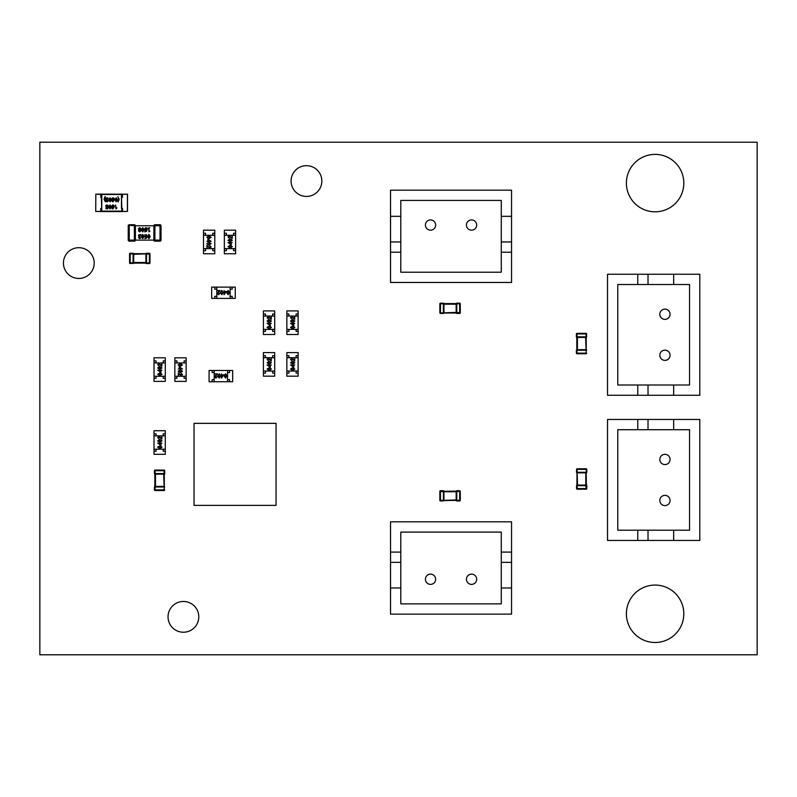 <?xml version="1.0" encoding="UTF-8"?>
<svg xmlns="http://www.w3.org/2000/svg" width="797" height="797" viewBox="0 0 797 797"><rect width="100%" height="100%" fill="white"/><g stroke="black" fill="none" stroke-linecap="round" stroke-linejoin="round"><path stroke-width="1.2" d="M39.85 654.795L39.85 142.205L757.15 142.205L757.15 654.795L39.85 654.795M94.195 263.08A15.382 15.382 0 0 0 71.122 249.76A15.382 15.382 0 0 0 71.122 276.4A15.382 15.382 0 0 0 94.195 263.08M198.792 616.848A15.382 15.382 0 0 0 175.719 603.528A15.382 15.382 0 0 0 175.719 630.168A15.382 15.382 0 0 0 198.792 616.848M321.839 181.049A15.382 15.382 0 0 0 298.765 167.729A15.382 15.382 0 0 0 298.765 194.368A15.382 15.382 0 0 0 321.839 181.049M683.816 613.78A28.712 28.712 0 0 0 640.748 588.913A28.712 28.712 0 0 0 640.748 638.646A28.712 28.712 0 0 0 683.816 613.78M683.816 183.101A28.712 28.712 0 0 0 640.748 158.234A28.712 28.712 0 0 0 640.748 207.967A28.712 28.712 0 0 0 683.816 183.101M475.839 576.46A5.131 5.131 180 0 0 471.555 574.129A5.131 5.131 -0 0 1 476.676 579.26A5.131 5.131 -0 0 1 471.555 584.39A5.131 5.131 -0 0 1 466.424 579.26A5.131 5.131 -0 0 1 471.555 574.129A5.131 5.131 180 0 0 467.261 576.46M434.823 576.46A5.131 5.131 180 0 0 430.529 574.129A5.131 5.131 -0 0 1 435.66 579.26A5.131 5.131 -0 0 1 430.529 584.39A5.131 5.131 -0 0 1 425.409 579.26A5.131 5.131 -0 0 1 430.529 574.129A5.131 5.131 180 0 0 426.246 576.46M400.801 562.343L390.54 562.343L390.54 587.977L400.801 587.977L400.801 603.867L501.283 603.867L501.283 587.977L511.544 587.977L511.544 562.343L501.283 562.343L501.283 532.087L400.801 532.087L400.801 587.977L390.54 587.977L390.54 614.128L511.544 614.128L511.544 587.977L501.283 587.977L501.283 562.343M390.54 562.343L390.54 552.092L400.801 552.092M501.283 552.092L511.544 552.092L511.544 521.836L390.54 521.836L390.54 552.092M511.544 552.092L511.544 562.343M400.801 603.867L501.283 603.867M662.138 455.157A5.131 5.131 90 0 0 659.816 459.451A5.131 5.131 -90 0 1 664.947 454.32A5.131 5.131 -90 0 1 670.068 459.451A5.131 5.131 -90 0 1 664.947 464.581A5.131 5.131 -90 0 1 659.816 459.451A5.131 5.131 90 0 0 662.138 463.744M662.138 496.172A5.131 5.131 90 0 0 659.816 500.466A5.131 5.131 -90 0 1 664.947 495.345A5.131 5.131 -90 0 1 670.068 500.466A5.131 5.131 -90 0 1 664.947 505.597A5.131 5.131 -90 0 1 659.816 500.466A5.131 5.131 90 0 0 662.138 504.76M648.021 530.204L648.021 540.456L673.664 540.456L673.664 530.204L689.554 530.204L689.554 429.713L673.664 429.713L673.664 419.461L648.021 419.461L648.021 429.713L617.775 429.713L617.775 530.204L673.664 530.204L673.664 540.456L699.806 540.456L699.806 419.461L673.664 419.461L673.664 429.713L648.021 429.713M648.021 540.456L637.769 540.456L637.769 530.204M637.769 429.713L637.769 419.461L607.523 419.461L607.523 540.456L637.769 540.456M637.769 419.461L648.021 419.461M689.554 530.204L689.554 429.713M662.138 309.963A5.131 5.131 90 0 0 659.816 314.247A5.131 5.131 -90 0 1 664.947 309.126A5.131 5.131 -90 0 1 670.068 314.247A5.131 5.131 -90 0 1 664.947 319.378A5.131 5.131 -90 0 1 659.816 314.247A5.131 5.131 90 0 0 662.138 318.541M662.138 350.979A5.131 5.131 90 0 0 659.816 355.273A5.131 5.131 -90 0 1 664.947 350.142A5.131 5.131 -90 0 1 670.068 355.273A5.131 5.131 -90 0 1 664.947 360.393A5.131 5.131 -90 0 1 659.816 355.273A5.131 5.131 90 0 0 662.138 359.557M648.021 385.001L648.021 395.262L673.664 395.262L673.664 385.001L689.554 385.001L689.554 284.519L673.664 284.519L673.664 274.258L648.021 274.258L648.021 284.519L617.775 284.519L617.775 385.001L673.664 385.001L673.664 395.262L699.806 395.262L699.806 274.258L673.664 274.258L673.664 284.519L648.021 284.519M648.021 395.262L637.769 395.262L637.769 385.001M637.769 284.519L637.769 274.258L607.523 274.258L607.523 395.262L637.769 395.262M637.769 274.258L648.021 274.258M689.554 385.001L689.554 284.519M426.246 227.842A5.131 5.131 -0 0 0 430.529 230.164A5.131 5.131 180 0 1 425.409 225.043A5.131 5.131 180 0 1 430.529 219.912A5.131 5.131 180 0 1 435.66 225.043A5.131 5.131 180 0 1 430.529 230.164A5.131 5.131 -0 0 0 434.823 227.842M467.261 227.842A5.131 5.131 -0 0 0 471.555 230.164A5.131 5.131 180 0 1 466.424 225.043A5.131 5.131 180 0 1 471.555 219.912A5.131 5.131 180 0 1 476.676 225.043A5.131 5.131 180 0 1 471.555 230.164A5.131 5.131 -0 0 0 475.839 227.842M501.283 241.959L511.544 241.959L511.544 216.326L501.283 216.326L501.283 200.426L400.801 200.426L400.801 216.326L390.54 216.326L390.54 241.959L400.801 241.959L400.801 272.205L501.283 272.205L501.283 216.326L511.544 216.326L511.544 190.174L390.54 190.174L390.54 216.326L400.801 216.326L400.801 241.959M511.544 241.959L511.544 252.211L501.283 252.211M400.801 252.211L390.54 252.211L390.54 282.467L511.544 282.467L511.544 252.211M390.54 252.211L390.54 241.959M501.283 200.426L400.801 200.426M443.381 500.964A0.618 0.618 0 0 0 443.959 500.556A0.618 0.618 0 0 1 443.381 500.964L443.341 500.964A0.618 0.618 -90 0 0 443.959 500.377L456.173 499.938L456.173 491.729L443.959 491.729L443.959 499.938L443.381 499.938L443.381 490.703L440.472 490.703L443.341 490.703A0.618 0.618 90 0 1 443.959 491.301L456.173 491.121L456.761 491.729L456.761 500.964A0.618 0.618 -90 0 1 456.173 500.377L443.959 500.556L443.381 499.938M440.472 500.964L443.341 500.964L443.341 500.347L439.854 500.347L439.854 491.321L439.854 500.347A0.618 0.618 0 0 0 440.472 500.964A0.618 0.618 0 0 1 439.854 500.347A0.618 0.618 0 0 0 440.472 500.964L440.472 490.703A0.618 0.618 0 0 0 439.854 491.321A0.618 0.618 0 0 1 440.472 490.703A0.618 0.618 0 0 0 439.854 491.321L443.381 491.729M456.761 499.938L456.173 500.377L459.66 500.347L459.66 491.321L460.277 491.321A0.618 0.618 0 0 0 459.66 490.703A0.618 0.618 0 0 1 460.277 491.321L460.277 500.347L460.277 491.321A0.618 0.618 0 0 0 459.66 490.703L456.761 490.703L459.66 490.703L459.66 491.321L456.761 491.729M459.66 500.964A0.618 0.618 0 0 0 460.277 500.347A0.618 0.618 0 0 1 459.66 500.964A0.618 0.618 0 0 0 460.277 500.347L459.66 500.964L456.791 500.964A0.618 0.618 0 0 1 456.173 500.556A0.618 0.618 0 0 0 456.761 500.964M456.791 490.703L456.173 491.301A0.618 0.618 90 0 1 456.791 490.703A0.618 0.618 0 0 0 456.173 491.121A0.618 0.618 0 0 1 456.761 490.703M443.959 491.121A0.618 0.618 0 0 0 443.381 490.703A0.618 0.618 0 0 1 443.959 491.121M164.71 486.977A0.618 0.618 0 0 0 164.302 486.399L164.302 474.175L164.302 486.399A0.618 0.618 0 0 1 164.71 486.977L164.71 487.017A0.618 0.618 180 0 0 164.112 486.399L163.684 474.175L155.475 474.175L155.475 486.399L163.684 486.399L163.684 486.977L154.449 487.017A0.618 0.618 -0 0 1 155.046 486.399L154.867 474.175L154.867 486.399A0.618 0.618 0 0 0 154.449 486.977A0.618 0.618 0 0 1 154.867 486.399M164.71 487.017L163.684 486.977M155.475 486.977L155.046 486.399L155.066 489.886L154.449 489.886A0.618 0.618 0 0 0 155.066 490.504L164.092 490.504L155.066 490.504A0.618 0.618 0 0 1 154.449 489.886L154.449 487.017M163.684 473.597L164.112 474.175L164.092 470.698L155.066 470.698L155.066 470.081A0.618 0.618 0 0 0 154.449 470.698A0.618 0.618 0 0 1 155.066 470.081L164.092 470.081L155.066 470.081A0.618 0.618 0 0 0 154.449 470.698L154.449 473.597L154.449 470.698L155.066 470.698L155.066 473.567L164.71 473.597A0.618 0.618 0 0 1 164.302 474.175A0.618 0.618 0 0 0 164.71 473.597M164.71 470.698L164.71 473.567L164.71 470.698A0.618 0.618 0 0 0 164.092 470.081A0.618 0.618 0 0 1 164.71 470.698A0.618 0.618 0 0 0 164.092 470.081L164.71 470.698M154.449 489.886A0.618 0.618 0 0 0 155.066 490.504L155.066 489.886L164.092 489.886L164.092 490.504A0.618 0.618 0 0 0 164.71 489.886A0.618 0.618 0 0 1 164.092 490.504A0.618 0.618 0 0 0 164.71 489.886L164.092 489.886L164.302 486.399M154.867 474.175A0.618 0.618 0 0 1 154.449 473.597A0.618 0.618 0 0 0 154.867 474.175L155.046 474.175A0.618 0.618 -0 0 1 154.449 473.567L155.046 474.175L155.475 473.597M164.71 473.567A0.618 0.618 180 0 1 164.112 474.175L164.302 474.175M585.775 472.292L586.213 472.87L586.193 469.383L577.167 469.383L577.167 472.262L576.55 472.262A0.618 0.618 -0 0 0 577.138 472.87L577.576 485.094L585.775 485.094L585.775 472.87L577.576 472.87L577.576 472.292L586.801 472.292L586.801 469.383L586.801 472.262A0.618 0.618 180 0 1 586.213 472.87L586.393 485.094L585.775 485.672L576.55 485.672A0.618 0.618 0 0 1 576.958 485.094L576.958 472.87L577.576 472.292M576.55 472.292A0.618 0.618 0 0 0 576.958 472.87A0.618 0.618 0 0 1 576.55 472.292L576.55 469.383A0.618 0.618 0 0 1 577.167 468.775L586.193 468.775L577.167 468.775A0.618 0.618 0 0 0 576.55 469.383L577.167 468.775A0.618 0.618 0 0 0 576.55 469.383M586.193 489.199L586.801 488.581A0.618 0.618 0 0 1 586.193 489.199A0.618 0.618 0 0 0 586.801 488.581L586.801 485.702L586.801 488.581A0.618 0.618 0 0 1 586.193 489.199L577.167 489.199A0.618 0.618 0 0 1 576.55 488.581L576.55 485.702L576.55 488.581A0.618 0.618 0 0 0 577.167 489.199L577.167 488.581L586.193 488.581L585.775 485.672M586.801 485.702L586.213 485.094A0.618 0.618 180 0 1 586.801 485.702M586.193 468.775A0.618 0.618 0 0 1 586.801 469.383A0.618 0.618 0 0 0 586.193 468.775L586.801 469.383A0.618 0.618 0 0 0 586.193 468.775M577.576 485.672L576.958 485.094A0.618 0.618 0 0 0 576.55 485.672M586.393 472.87A0.618 0.618 0 0 0 586.801 472.292A0.618 0.618 0 0 1 586.393 472.87M586.801 485.672A0.618 0.618 0 0 0 586.393 485.094A0.618 0.618 0 0 1 586.801 485.672M576.55 488.581L577.167 488.581L577.138 485.094A0.618 0.618 -0 0 0 576.55 485.702M586.642 350.242A0.618 0.618 0 0 0 586.233 349.654L586.233 337.44L586.233 349.654A0.618 0.618 0 0 1 586.642 350.242L586.642 350.272A0.618 0.618 180 0 0 586.054 349.654L585.616 337.44L577.417 337.44L577.417 349.654L585.616 349.654L585.616 350.242L576.39 350.242L576.39 353.141L576.39 350.272A0.618 0.618 -0 0 1 576.978 349.654L576.799 337.44L576.799 349.654A0.618 0.618 0 0 0 576.39 350.242A0.618 0.618 0 0 1 576.799 349.654M586.642 350.272L585.616 350.242M585.616 336.862L586.054 337.44L586.034 333.953L577.008 333.953L577.008 333.335A0.618 0.618 0 0 0 576.39 333.953A0.618 0.618 0 0 1 577.008 333.335L586.034 333.335L577.008 333.335A0.618 0.618 0 0 0 576.39 333.953L576.39 336.862L576.39 333.953L577.008 333.953L577.008 336.822L586.642 336.862A0.618 0.618 0 0 1 586.233 337.44A0.618 0.618 0 0 0 586.642 336.862M577.417 350.242L576.978 349.654L577.008 353.141L576.39 353.141A0.618 0.618 0 0 0 577.008 353.758L586.034 353.758L577.008 353.758A0.618 0.618 0 0 1 576.39 353.141A0.618 0.618 0 0 0 577.008 353.758L577.008 353.141L586.034 353.141L586.233 349.654M586.642 333.953L586.642 336.822L586.642 333.953A0.618 0.618 0 0 0 586.034 333.335A0.618 0.618 0 0 1 586.642 333.953A0.618 0.618 0 0 0 586.034 333.335L586.642 333.953M586.642 353.141A0.618 0.618 0 0 1 586.034 353.758A0.618 0.618 0 0 0 586.642 353.141L586.034 353.758A0.618 0.618 0 0 0 586.642 353.141M576.799 337.44A0.618 0.618 0 0 1 576.39 336.862A0.618 0.618 0 0 0 576.799 337.44L576.978 337.44A0.618 0.618 -0 0 1 576.39 336.822L576.978 337.44L577.417 336.862M586.642 336.822A0.618 0.618 180 0 1 586.054 337.44L586.233 337.44M456.173 303.587L456.173 303.767A0.618 0.618 90 0 1 456.791 303.179A0.618 0.618 0 0 0 456.173 303.587A0.618 0.618 0 0 1 456.761 303.179L459.66 303.179L456.791 303.179L456.761 312.404L456.173 313.022L443.959 313.022A0.618 0.618 0 0 1 443.381 313.43L443.341 313.43A0.618 0.618 -90 0 0 443.959 312.842L456.173 312.404L456.173 304.205L443.959 304.205L443.959 312.404L443.381 312.404L443.341 303.179A0.618 0.618 90 0 1 443.959 303.767L456.173 303.587L443.959 303.587A0.618 0.618 0 0 0 443.381 303.179A0.618 0.618 0 0 1 443.959 303.587M443.381 304.205L443.959 303.767L440.472 303.796L440.472 313.43A0.618 0.618 0 0 1 439.854 312.822L439.854 303.796L439.854 312.822A0.618 0.618 0 0 0 440.472 313.43L443.341 313.43L443.381 312.404M440.472 303.179A0.618 0.618 0 0 0 439.854 303.796L440.472 303.179A0.618 0.618 0 0 0 439.854 303.796A0.618 0.618 0 0 1 440.472 303.179L443.341 303.179M456.761 312.404L459.66 312.822L459.66 303.796L460.277 303.796A0.618 0.618 0 0 0 459.66 303.179A0.618 0.618 0 0 1 460.277 303.796L460.277 312.822A0.618 0.618 0 0 1 459.66 313.43L456.761 313.43A0.618 0.618 -90 0 1 456.173 312.842L456.791 313.43A0.618 0.618 0 0 1 456.173 313.022A0.618 0.618 0 0 0 456.761 313.43M459.66 313.43A0.618 0.618 0 0 0 460.277 312.822A0.618 0.618 0 0 1 459.66 313.43L460.277 312.822M443.381 313.43A0.618 0.618 0 0 0 443.959 313.022L439.854 312.822A0.618 0.618 0 0 0 440.472 313.43M459.66 303.179L459.66 303.796L456.173 303.767L456.761 304.205M276.061 505.388L276.061 423.356L194.03 423.356L194.03 505.388L276.061 505.388M235.623 250.686L235.623 253.765L224.346 253.765L224.346 250.686L226.398 250.686L226.398 248.634L233.571 248.634L233.571 250.686L235.623 250.686L235.623 248.634L224.346 248.634L224.346 252.739L224.346 231.2L224.346 235.304L235.623 235.304L235.623 233.252L233.571 233.252L233.571 235.304L226.398 235.304L226.398 233.252L224.346 233.252L224.346 230.174L235.623 230.174L235.623 233.252M229.257 236.181L228.43 237.078L229.377 238.393L228.012 237.058L229.227 235.812L231.797 237.675L232.216 235.763L232.216 238.552L228.998 236.231M224.346 235.304L224.346 248.634M235.623 235.304L235.623 248.634M232.316 246.642L230.164 248.016L228.012 246.642L230.164 245.227L232.316 246.642M230.164 247.648L231.897 246.632L231.19 245.755L228.43 246.632L230.164 247.648M231.269 244.858L228.012 242.547L232.216 242.547L231.269 242.916L231.269 244.858M230.851 244.141L230.851 242.916L229.068 242.916L230.851 244.141M232.316 240.335L230.164 241.7L228.012 240.335L230.164 238.921L232.316 240.335M230.164 241.332L231.897 240.325L231.19 239.439L228.43 240.325L230.164 241.332M165.298 451.241L165.298 454.31L154.02 454.31L154.02 451.241L156.073 451.241L156.073 449.189L163.246 449.189L163.246 451.241L165.298 451.241L165.298 449.189L154.02 449.189L154.02 453.284L154.02 431.755L154.02 435.859L165.298 435.859L165.298 433.807L163.246 433.807L163.246 435.859L156.073 435.859L156.073 433.807L154.02 433.807L154.02 430.729L165.298 430.729L165.298 433.807M158.932 436.736L158.105 437.623L159.051 438.948L157.686 437.603L158.902 436.367L161.472 438.22L161.891 436.318L161.891 439.097L158.673 436.776M154.02 435.859L154.02 449.189M165.298 435.859L165.298 449.189M162 447.197L159.838 448.562L157.686 447.197L159.838 445.782L162 447.197M159.838 448.193L161.572 447.187L160.874 446.3L158.105 447.187L159.838 448.193M160.944 445.413L157.686 443.092L161.891 443.092L160.944 443.461L160.944 445.413M160.526 444.686L160.526 443.461L158.742 443.461L160.526 444.686M162 440.88L159.838 442.255L157.686 440.88L159.838 439.466L162 440.88M159.838 441.887L161.572 440.871L160.874 439.994L158.105 440.871L159.838 441.887M203.504 233.252L203.504 230.174L214.782 230.174L214.782 233.252L212.739 233.252L212.739 235.304L205.556 235.304L205.556 233.252L203.504 233.252L203.504 235.304L214.782 235.304L214.782 231.2L214.782 252.739L214.782 248.634L203.504 248.634L203.504 250.686L205.556 250.686L205.556 248.634L212.739 248.634L212.739 250.686L214.782 250.686L214.782 253.765L203.504 253.765L203.504 250.686M209.87 247.757L210.697 246.871L209.75 245.546L211.125 246.891L209.9 248.126L207.34 246.273L206.911 248.176L206.911 245.386L210.139 247.718M214.782 248.634L214.782 235.304M203.504 248.634L203.504 235.304M206.812 237.297L208.963 235.922L211.125 237.297L208.963 238.711L206.812 237.297M208.963 236.291L207.23 237.307L207.937 238.193L210.697 237.307L208.963 236.291M207.858 239.08L211.125 241.391L206.911 241.391L207.858 241.023L207.858 239.08M208.286 239.807L208.286 241.023L210.059 241.023L208.286 239.807M206.812 243.603L208.963 242.238L211.125 243.603L208.963 245.018L206.812 243.603M208.963 242.607L207.23 243.623L207.937 244.5L210.697 243.623L208.963 242.607M174.852 360.882L174.852 357.803L186.139 357.803L186.139 360.882L184.087 360.882L184.087 362.924L176.904 362.924L176.904 360.882L174.852 360.882L174.852 362.924L186.139 362.924L186.139 358.829L186.139 380.358L186.139 376.264L174.852 376.264L174.852 378.306L176.904 378.306L176.904 376.264L184.087 376.264L184.087 378.306L186.139 378.306L186.139 381.384L174.852 381.384L174.852 378.306M181.218 375.377L182.055 374.49L181.108 373.175L182.473 374.51L181.248 375.746L178.687 373.893L178.269 375.805L178.269 373.016L181.487 375.337M186.139 376.264L186.139 362.924M174.852 376.264L174.852 362.924M178.159 364.916L180.311 363.552L182.473 364.916L180.311 366.331L178.159 364.916M180.311 363.92L178.578 364.936L179.285 365.813L182.055 364.936L180.311 363.92M179.215 366.7L182.473 369.021L178.269 369.021L179.215 368.652L179.215 366.7M179.634 367.427L179.634 368.652L181.417 368.652L179.634 367.427M178.159 371.233L180.311 369.858L182.473 371.233L180.311 372.647L178.159 371.233M180.311 370.226L178.578 371.243L179.285 372.119L182.055 371.243L180.311 370.226M165.298 378.306L165.298 381.384L154.02 381.384L154.02 378.306L156.073 378.306L156.073 376.264L163.246 376.264L163.246 378.306L165.298 378.306L165.298 376.264L154.02 376.264L154.02 380.358L154.02 358.829L154.02 362.924L165.298 362.924L165.298 360.882L163.246 360.882L163.246 362.924L156.073 362.924L156.073 360.882L154.02 360.882L154.02 357.803L165.298 357.803L165.298 360.882M158.932 363.811L158.105 364.697L159.051 366.012L157.686 364.677L158.902 363.442L161.472 365.295L161.891 363.382L161.891 366.172L158.673 363.85M154.02 362.924L154.02 376.264M165.298 362.924L165.298 376.264M162 374.271L159.838 375.636L157.686 374.271L159.838 372.847L162 374.271M159.838 375.267L161.572 374.251L160.874 373.375L158.105 374.251L159.838 375.267M160.944 372.488L157.686 370.167L161.891 370.167L160.944 370.535L160.944 372.488M160.526 371.761L160.526 370.535L158.742 370.535L160.526 371.761M162 367.955L159.838 369.33L157.686 367.955L159.838 366.54L162 367.955M159.838 368.961L161.572 367.945L160.874 367.068L158.105 367.945L159.838 368.961M274.696 373.096L274.696 376.174L263.408 376.174L263.408 373.096L265.461 373.096L265.461 371.053L272.644 371.053L272.644 373.096L274.696 373.096L274.696 371.053L263.408 371.053L263.408 375.148L263.408 353.619L263.408 357.723L274.696 357.723L274.696 355.671L272.644 355.671L272.644 357.723L265.461 357.723L265.461 355.671L263.408 355.671L263.408 352.593L274.696 352.593L274.696 355.671M268.33 358.6L267.493 359.487L268.44 360.802L267.075 359.467L268.29 358.232L270.86 360.085L271.279 358.182L271.279 360.961L268.061 358.64M263.408 357.723L263.408 371.053M274.696 357.723L274.696 371.053M271.388 369.061L269.237 370.426L267.075 369.061L269.237 367.646L271.388 369.061M269.237 370.057L270.97 369.041L270.263 368.164L267.493 369.041L269.237 370.057M270.332 367.278L267.075 364.956L271.279 364.956L270.332 365.325L270.332 367.278M269.914 366.55L269.914 365.325L268.131 365.325L269.914 366.55M271.388 362.745L269.237 364.119L267.075 362.745L269.237 361.33L271.388 362.745M269.237 363.751L270.97 362.735L270.263 361.858L267.493 362.735L269.237 363.751M298.128 373.096L298.128 376.174L286.85 376.174L286.85 373.096L288.903 373.096L288.903 371.053L296.085 371.053L296.085 373.096L298.128 373.096L298.128 371.053L286.85 371.053L286.85 375.148L286.85 353.619L286.85 357.723L298.128 357.723L298.128 355.671L296.085 355.671L296.085 357.723L288.903 357.723L288.903 355.671L286.85 355.671L286.85 352.593L298.128 352.593L298.128 355.671M291.772 358.6L290.935 359.487L291.881 360.802L290.516 359.467L291.732 358.232L294.302 360.085L294.721 358.182L294.721 360.961L291.503 358.64M286.85 357.723L286.85 371.053M298.128 357.723L298.128 371.053M294.83 369.061L292.678 370.426L290.516 369.061L292.678 367.646L294.83 369.061M292.668 370.057L294.412 369.041L293.704 368.164L290.935 369.041L292.668 370.057M293.774 367.278L290.516 364.956L294.721 364.956L293.774 365.325L293.774 367.278M293.356 366.55L293.356 365.325L291.572 365.325L293.356 366.55M294.83 362.745L292.678 364.119L290.516 362.745L292.678 361.33L294.83 362.745M292.668 363.751L294.412 362.735L293.704 361.858L290.935 362.735L292.668 363.751M232.186 287.119L235.264 287.119L235.264 298.397L232.186 298.397L232.186 296.345L230.134 296.345L230.134 289.172L232.186 289.172L232.186 287.119L230.134 287.119L230.134 298.397L234.238 298.397L212.709 298.397L216.804 298.397L216.804 287.119L214.752 287.119L214.752 289.172L216.804 289.172L216.804 296.345L214.752 296.345L214.752 298.397L211.683 298.397L211.683 287.119L214.752 287.119M217.681 293.485L218.577 294.312L219.892 293.366L218.557 294.731L217.312 293.515L219.175 290.945L217.262 290.526L220.052 290.526L217.73 293.744M216.804 298.397L230.134 298.397M216.804 287.119L230.134 287.119M228.141 290.427L229.516 292.579L228.141 294.731L226.727 292.579L228.141 290.427M229.147 292.579L228.131 290.845L227.255 291.543L228.131 294.312L229.147 292.579M226.358 291.473L224.047 294.731L224.047 290.526L224.415 291.473L226.358 291.473M225.641 291.891L224.415 291.891L224.415 293.675L225.641 291.891M221.835 290.427L223.21 292.579L221.835 294.731L220.42 292.579L221.835 290.427M222.841 292.579L221.825 290.845L220.938 291.543L221.825 294.312L222.841 292.579M298.128 331.422L298.128 334.501L286.85 334.501L286.85 331.422L288.903 331.422L288.903 329.38L296.085 329.38L296.085 331.422L298.128 331.422L298.128 329.38L286.85 329.38L286.85 333.475L286.85 311.946L286.85 316.05L298.128 316.05L298.128 313.998L296.085 313.998L296.085 316.05L288.903 316.05L288.903 313.998L286.85 313.998L286.85 310.92L298.128 310.92L298.128 313.998M291.772 316.927L290.935 317.814L291.881 319.129L290.516 317.794L291.732 316.558L294.302 318.411L294.721 316.499L294.721 319.288L291.503 316.967M286.85 316.05L286.85 329.38M298.128 316.05L298.128 329.38M294.83 327.388L292.678 328.753L290.516 327.388L292.678 325.973L294.83 327.388M292.668 328.384L294.412 327.368L293.704 326.491L290.935 327.368L292.668 328.384M293.774 325.604L290.516 323.283L294.721 323.283L293.774 323.652L293.774 325.604M293.356 324.877L293.356 323.652L291.572 323.652L293.356 324.877M294.83 321.071L292.678 322.446L290.516 321.071L292.678 319.657L294.83 321.071M292.668 322.078L294.412 321.061L293.704 320.185L290.935 321.061L292.668 322.078M274.696 331.422L274.696 334.501L263.408 334.501L263.408 331.422L265.461 331.422L265.461 329.38L272.644 329.38L272.644 331.422L274.696 331.422L274.696 329.38L263.408 329.38L263.408 333.475L263.408 311.946L263.408 316.05L274.696 316.05L274.696 313.998L272.644 313.998L272.644 316.05L265.461 316.05L265.461 313.998L263.408 313.998L263.408 310.92L274.696 310.92L274.696 313.998M268.33 316.927L267.493 317.814L268.44 319.129L267.075 317.794L268.29 316.558L270.86 318.411L271.279 316.499L271.279 319.288L268.061 316.967M263.408 316.05L263.408 329.38M274.696 316.05L274.696 329.38M271.388 327.388L269.237 328.753L267.075 327.388L269.237 325.973L271.388 327.388M269.237 328.384L270.97 327.368L270.263 326.491L267.493 327.368L269.237 328.384M270.332 325.604L267.075 323.283L271.279 323.283L270.332 323.652L270.332 325.604M269.914 324.877L269.914 323.652L268.131 323.652L269.914 324.877M271.388 321.071L269.237 322.446L267.075 321.071L269.237 319.657L271.388 321.071M269.237 322.078L270.97 321.061L270.263 320.185L267.493 321.061L269.237 322.078M229.586 370.466L232.664 370.466L232.664 381.743L229.586 381.743L229.586 379.691L227.534 379.691L227.534 372.518L229.586 372.518L229.586 370.466L227.534 370.466L227.534 381.743L231.638 381.743L210.099 381.743L214.204 381.743L214.204 370.466L212.151 370.466L212.151 372.518L214.204 372.518L214.204 379.691L212.151 379.691L212.151 381.743L209.073 381.743L209.073 370.466L212.151 370.466M215.08 376.832L215.967 377.658L217.292 376.712L215.947 378.077L214.712 376.861L216.565 374.291L214.662 373.873L217.442 373.873L215.12 377.091M214.204 381.743L227.534 381.743M214.204 370.466L227.534 370.466M225.541 373.773L226.916 375.925L225.541 378.077L224.126 375.925L225.541 373.773M226.547 375.925L225.531 374.192L224.644 374.889L225.531 377.658L226.547 375.925M223.758 374.819L221.446 378.077L221.446 373.873L221.815 374.819L223.758 374.819M223.03 375.238L221.815 375.238L221.815 377.021L223.03 375.238M219.235 373.773L220.6 375.925L219.235 378.077L217.81 375.925L219.235 373.773M220.231 375.925L219.215 374.192L218.338 374.889L219.215 377.658L220.231 375.925M121.871 211.544L127.51 211.434L127.51 194.209L122.389 194.209L122.389 197.188L122.389 194.209L121.871 194.209L121.871 197.188L122.389 197.188L121.473 197.287L121.473 208.366L122.489 208.366L122.489 211.434L127.41 211.434L127.41 194.109L121.463 194.518L121.871 211.544L122.489 211.544L122.389 208.465L121.871 211.544L101.358 211.544L100.85 208.465L100.751 211.544L101.777 211.125L101.777 194.518L95.829 194.109L95.72 211.434L95.829 194.109L95.72 211.434L101.358 211.544M101.358 194.209L100.85 194.209L100.85 197.188L101.358 197.188L101.358 194.109L121.871 194.209M101.358 211.434L101.358 208.465M121.871 208.465L121.871 211.434M100.751 208.366L101.757 208.366L100.751 208.366L100.751 211.434L95.72 211.434M101.358 197.188L101.757 208.366M121.463 211.125L101.777 211.125M121.871 194.109L122.489 194.109L122.389 197.188M101.677 197.188L100.85 197.188L100.751 194.109L95.72 194.209M101.777 194.518L121.463 194.518M100.85 197.188L100.751 194.109M115.944 208.973L115.565 204.998L116.063 208.077L117.01 207.868L115.944 208.973M112.347 208.007L112.965 208.585L113.812 207.11L112.098 207.18L112.098 205.317L112.985 204.929L113.971 205.417L114.32 206.831L112.945 208.973L112.198 208.734L111.819 208.007L112.347 208.007M108.731 206.951L110.006 204.929L111.281 206.951L110.006 208.973L108.731 206.951M106.967 208.973L105.832 208.007L106.489 207.051L105.672 206.034L106.967 204.929L108.253 206.034L107.446 207.051L108.103 208.007L106.967 208.973L107.784 208.704M118.245 201.8L118.693 199.23L117.896 196.67L119.191 199.23L118.245 201.8L119.191 199.23M114.907 199.768L116.183 197.756L117.458 199.768L116.183 201.8L114.907 199.768M112.437 200.824L113.054 201.402L113.901 199.927L112.188 199.997L112.188 198.144L113.074 197.756L114.061 198.244L114.409 199.649L113.035 201.8L112.287 201.551L111.919 200.824L112.437 200.824M108.82 199.768L110.096 197.756L111.371 199.768L110.096 201.8L108.82 199.768M105.961 199.609L106.519 199.967L105.961 200.784L106.519 199.967L105.772 198.971L107.057 197.756L108.332 198.851L106.499 198.373L106.509 199.529L107.336 199.728L106.649 201.252L108.282 200.784L107.107 201.8L105.961 200.784L106.28 201.511M105.334 196.67L104.537 199.23L105.334 201.8L104.038 199.23L105.334 196.67L104.537 199.23M117.01 207.868L116.063 208.077M112.985 204.929L112.098 205.317M111.759 206.274L112.098 207.18M106.489 207.051L106.14 208.704M107.446 207.051L108.253 206.034L107.894 205.237M106.967 204.929L106.031 205.237M118.693 199.23L117.896 201.8M113.074 197.756L112.188 198.144M111.849 199.091L112.188 199.997M107.107 201.8L107.904 201.541M107.764 200.784L107.097 201.402M107.137 199.728L106.29 198.961M106.499 198.373L107.057 198.144M108.332 198.851L107.964 198.055M107.057 197.756L106.14 198.094M104.995 196.67L104.038 199.23M113.582 205.686L113.822 206.722L113.582 205.686L112.995 205.327L112.277 206.234L112.477 205.586M110.006 205.327L110.763 206.951L110.006 205.327L109.448 208.216L109.249 206.951M110.564 208.216L110.763 206.951M106.509 208.425L106.967 207.26L106.35 208.007L106.967 208.585M106.967 205.327L107.545 206.473L106.967 206.831L107.734 206.034L106.967 205.327L106.19 206.034L106.967 206.831M116.183 198.144L116.94 199.768L116.183 198.144L115.615 201.043L115.426 199.768M116.741 201.043L116.94 199.768M113.682 198.503L113.911 199.539L113.682 198.503L113.084 198.144L112.367 199.061L112.566 198.403M110.096 198.144L110.853 199.768L110.096 198.144L109.538 201.043L109.338 199.768M110.653 201.043L110.853 199.768M112.277 206.234L113.005 207.14L113.822 206.722M109.448 208.216L110.006 208.585M107.416 208.425L106.967 207.26M115.615 201.043L116.183 201.402M112.367 199.061L113.104 199.967L113.911 199.539M109.538 201.043L110.096 201.402M145.891 253.685A0.618 0.618 0 0 1 146.479 253.277A0.618 0.618 0 0 0 145.891 253.685L133.677 253.685L146.509 253.894L146.509 253.277L149.378 253.277L146.509 253.277A0.618 0.618 90 0 0 145.891 253.864L133.677 254.303L133.677 262.512L145.891 262.512L145.891 254.303L146.479 254.303L146.509 263.528A0.618 0.618 -90 0 1 145.891 262.94L133.677 263.12L145.891 263.12A0.618 0.618 0 0 0 146.479 263.528L149.378 263.528A0.618 0.618 0 0 0 149.995 262.92L149.995 253.894L149.995 262.92L149.378 262.92L149.378 253.894L146.479 254.303M133.677 263.12A0.618 0.618 0 0 1 133.099 263.528A0.618 0.618 0 0 0 133.677 263.12L130.19 263.528A0.618 0.618 0 0 1 129.572 262.92L129.572 253.894L129.572 262.92A0.618 0.618 0 0 0 130.19 263.528L130.19 262.92L133.059 262.92L133.099 253.277A0.618 0.618 0 0 1 133.677 253.685A0.618 0.618 0 0 0 133.099 253.277M133.099 254.303L133.677 253.864L130.19 253.894L130.19 253.277L133.059 253.277L130.19 253.277A0.618 0.618 0 0 0 129.572 253.894A0.618 0.618 0 0 1 130.19 253.277A0.618 0.618 0 0 0 129.572 253.894L130.19 253.894L130.19 262.92L129.572 262.92M149.378 253.277A0.618 0.618 0 0 1 149.995 253.894A0.618 0.618 0 0 0 149.378 253.277L149.995 253.894A0.618 0.618 0 0 0 149.378 253.277M133.059 253.277A0.618 0.618 90 0 1 133.677 253.864L133.677 253.685M146.479 262.512L145.891 262.94L149.378 262.92L149.378 263.528M133.059 263.528A0.618 0.618 -90 0 0 133.677 262.94L133.099 262.512M129.263 224.744L128.347 225.312A1.026 1.026 0 0 0 128.237 225.77A1.026 1.026 0 0 1 129.263 224.744L134.384 224.744A1.026 1.026 0 0 1 135.41 225.77L154.897 225.77L154.897 224.744L160.018 224.744A1.026 1.026 0 0 1 161.044 225.77L161.044 240.126A1.026 1.026 0 0 1 160.018 241.152L160.018 240.126L161.044 240.126L161.044 225.77L160.018 225.77L160.018 224.744M134.384 224.744L134.384 240.126L135.41 240.126A1.026 1.026 0 0 1 134.384 241.152L129.263 241.152A1.026 1.026 0 0 1 128.237 240.126L128.237 225.77L129.263 225.77L129.263 241.152M160.018 241.152L154.897 241.152A1.026 1.026 0 0 1 153.871 240.126L135.41 240.126L135.41 225.77L129.263 225.312M129.263 240.584L128.347 240.584A1.026 1.026 0 0 1 128.237 240.126L134.384 240.126L134.384 241.152M154.897 241.152L154.897 225.77L160.018 225.77L160.018 240.126L153.871 240.126L153.871 225.77A1.026 1.026 0 0 1 154.897 224.744M145.283 231.897L144.825 231.309L146.558 230.054L144.915 230.094L144.466 229.048L145.771 227.633L146.668 228.002L147.126 229.516L146.678 231.24L144.825 231.837M139.246 236.32L140.093 236.47L139.296 238.054L140.82 237.825L139.754 238.662L138.519 237.665L139.276 236.709L138.439 235.693L138.808 234.766L140.939 234.637L140.939 235.225L139.226 235.095L139.864 236.47M140.302 229.905L140.9 230.831L139.664 231.917L138.429 230.871L139.057 229.895L138.329 228.859L139.664 227.623L140.999 228.849L140.302 229.905M147.814 228.141L149.816 227.723L149.069 228.141L149.069 230.891L149.816 231.26L148.969 231.837L148.541 228.141L147.814 228.141M142.733 227.633L144.048 229.765L142.733 231.907L141.428 229.765L142.733 227.633M148.89 238.652L147.584 236.52L148.89 234.388L150.205 236.52L148.89 238.652M144.915 236.848L144.855 234.766L146.668 234.756L146.678 237.984L144.825 238.592L146.558 236.809L144.915 236.848M142.733 238.652L141.428 236.52L142.733 234.388L144.048 236.52L142.733 238.652M140.999 228.849L140.302 229.915L140.9 230.831M139.057 229.895L138.329 228.859M142.733 231.449L143.35 231.02L142.135 231.02L142.135 228.52L143.35 228.53L143.35 231.02L143.49 229.765M148.89 238.203L149.507 237.765L148.292 237.775L148.292 235.274L149.507 235.284L149.507 237.765L149.647 236.52M146.568 229.397L145.303 229.735L145.761 228.081L146.558 229.656L145.303 229.735M146.568 236.151L145.303 236.49L145.761 234.836L146.558 236.41L145.303 236.49M142.733 238.203L143.35 237.765L142.135 237.775L142.135 235.274L143.35 235.284L143.35 237.765L143.49 236.52M139.375 230.044L140.352 230.901L139.664 231.509L138.967 230.861L139.375 230.044M139.973 229.765L140.441 228.888L139.654 228.032L140.441 228.888L139.973 229.765L139.375 229.516L138.887 228.809L139.654 228.032L138.887 228.809L139.375 229.516M142.733 228.091L141.986 229.765M148.89 234.836L148.142 236.52M142.733 234.836L141.986 236.52M139.664 231.509L140.352 230.901M501.283 587.977L511.544 587.977M673.664 429.713L673.664 419.461M673.664 284.519L673.664 274.258M400.801 216.326L390.54 216.326M101.757 197.287L100.751 197.287M121.473 197.287L122.489 197.287M121.473 208.366L122.489 208.366M145.891 263.12A0.618 0.618 0 0 0 146.479 263.528M153.98 225.77A1.026 0.837 135 0 1 154.299 225.172A1.026 0.837 -45 0 1 154.897 224.854M134.384 224.854A1.026 0.837 -135 0 1 134.982 225.172A1.026 0.837 45 0 1 135.301 225.77M135.301 240.126A1.026 0.837 -45 0 1 134.982 240.714A1.026 0.837 135 0 1 134.384 241.043M154.897 241.043A1.026 0.837 45 0 1 154.299 240.714A1.026 0.837 -135 0 1 153.98 240.126M160.018 225.312L160.934 225.312M160.018 240.584L160.934 240.584"/></g></svg>
